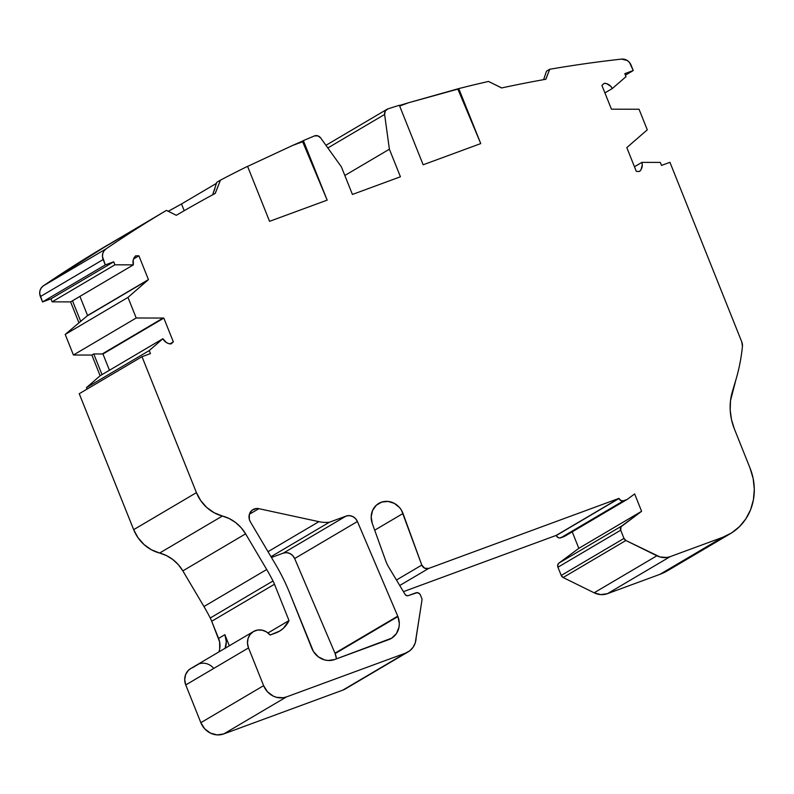 <?xml version="1.0" encoding="UTF-8"?>
<svg xmlns="http://www.w3.org/2000/svg" width="794" height="794" viewBox="0 0 794 794"><rect width="100%" height="100%" fill="white"/><g stroke="black" fill="none" stroke-linecap="round" stroke-linejoin="round"><path stroke-width="1.19" d="M336.448 658.871A18.52 17.002 59.5 0 0 335.137 653.591L336.448 658.871A18.52 17.002 59.5 0 0 335.137 653.591L397.903 616.571L399.313 623.578L399.015 627.091L396.494 633.453L391.75 638.138L334.651 659.536L328.001 660.489L324.597 659.913L318.295 656.807L313.432 651.507L289.959 593.704A196.267 180.258 59.5 0 0 275.488 564.306L250.388 521.886L249.356 519.475L249.336 514.393L251.956 510.314L256.383 508.507L258.854 508.676L318.9 521.658A36.107 33.159 59.5 0 0 329.411 522.224L346.075 516.09L349.35 515.614L352.635 516.467L355.474 518.542L357.419 521.519L397.734 616.154A18.52 17.002 -120.5 0 1 397.903 616.571A18.52 17.002 -120.5 0 1 391.313 638.406A18.52 17.002 -120.5 0 1 388.762 639.617L334.651 659.536A18.52 17.002 -120.5 0 1 311.784 648.271L289.959 593.704A196.267 180.258 59.5 0 0 275.488 564.306L250.388 521.886A9.26 8.506 -120.5 0 1 252.998 509.579A9.26 8.506 -120.5 0 1 258.854 508.676L318.9 521.658A36.107 33.159 59.5 0 0 329.411 522.224L270.982 556.693L329.411 522.224L346.075 516.09A9.26 8.506 -120.5 0 1 357.419 521.519L397.734 616.154A18.52 17.002 -120.5 0 1 397.903 616.571L335.137 653.591A18.52 17.002 59.5 0 0 334.969 653.184L397.734 616.154A18.52 17.002 -120.5 0 1 397.903 616.571L335.137 653.591A18.52 17.002 59.5 0 0 334.969 653.184L294.663 558.539A9.26 8.506 59.5 0 0 283.309 553.12L271.449 557.487L283.309 553.12L286.584 552.634L289.879 553.497L292.708 555.572L294.663 558.539A9.26 8.506 59.5 0 0 283.309 553.12L271.449 557.487M560.842 537.776L623.608 500.756A3.702 3.404 -120.5 0 1 619.032 498.503L556.266 535.523A3.702 3.404 59.5 0 0 560.842 537.776L623.608 500.756L626.803 499.575L564.038 536.595A3.702 3.404 59.5 0 0 564.554 536.357L627.31 499.337A3.702 3.404 -120.5 0 1 626.803 499.575L564.038 536.595L560.842 537.776L623.608 500.756L626.803 499.575L564.038 536.595L559.512 537.965L558.182 537.607L556.266 535.523A3.702 3.404 59.5 0 0 560.842 537.776L564.038 536.595A3.702 3.404 59.5 0 0 564.822 536.178A3.702 3.404 59.5 0 1 564.038 536.595M87.032 316.012A9.26 8.506 59.5 0 0 87.558 315.516L79.916 296.39L87.558 315.516L148.428 279.607A9.26 8.506 -120.5 0 1 147.912 280.103L87.032 316.012L147.912 280.103L127.973 297.403L65.207 334.433L87.032 316.012A9.26 8.506 59.5 0 0 87.558 315.516L148.428 279.607A9.26 8.506 -120.5 0 1 147.912 280.103L127.973 297.403L65.207 334.433L87.032 316.012L147.912 280.103L127.973 297.403L136.201 317.987L73.435 355.017L65.207 334.433L87.032 316.012A9.26 8.506 59.5 0 0 87.558 315.516L148.428 279.607L138.92 255.817L133.541 258.983L138.92 255.817L135.695 255.807A9.26 8.506 -120.5 0 0 133.362 264.868L133.253 259.886L134.186 257.643L135.695 255.807L138.92 255.817L133.541 258.983M627.31 499.337A3.702 3.404 -120.5 0 0 627.588 499.148L634.644 493.928L641.592 511.306L621.742 526.005L558.986 563.035A3.702 3.404 59.5 0 0 557.934 567.224L620.7 530.194L623.985 538.421L561.229 575.442A3.702 3.404 59.5 0 0 563.135 577.526L625.89 540.496L660.171 557.021L666.97 557.457L670.215 556.634A18.52 17.002 -120.5 0 1 656.896 555.78L594.13 592.8A18.52 17.002 59.5 0 0 607.46 593.664L670.215 556.634L722.669 537.33L731.631 532.893L739.462 526.65L745.864 518.839L750.578 509.758L753.427 499.763L754.3 489.233L753.169 478.574L750.072 468.192L734.351 428.879L731.502 419.659L730.202 410.18L730.5 400.722L735.859 379.929A185.151 170.055 59.5 0 0 742.43 346.432A9.26 8.506 -120.5 0 0 741.775 341.896L669.947 162.323L741.775 341.896A9.26 8.506 -120.5 0 1 742.43 346.432L741.775 341.896L669.947 162.323L661.511 165.43L660.31 162.423L641.889 162.373L634.456 166.75L641.889 162.373A9.26 8.506 -120.5 0 1 639.557 171.435L636.331 171.425L626.813 147.634A9.26 8.506 -120.5 0 1 627.339 147.138L627.339 147.138A9.26 8.506 -120.5 0 0 626.813 147.634L636.331 171.425L626.813 147.634A9.26 8.506 -120.5 0 1 627.339 147.138L647.279 129.829L639.041 109.244L612.154 109.185A9.26 8.506 -120.5 0 1 611.42 109.145L601.902 85.365L611.42 109.145A9.26 8.506 -120.5 0 0 612.154 109.185A9.26 8.506 -120.5 0 1 611.42 109.145L601.902 85.365L604.294 83.281A9.26 8.506 -120.5 0 1 612.343 88.521L604.919 92.898L612.343 88.521L626.009 76.651L624.809 73.653L633.245 70.547L625.414 75.162L633.245 70.547L629.513 62.518L627.22 60.483L621.543 59.103A9.26 8.506 -120.5 0 1 631.101 65.177L633.245 70.547L625.414 75.162M127.973 297.403L136.201 317.987L163.088 318.057L102.218 353.965L93.752 353.945L91.866 355.057L73.435 355.017L65.207 334.433L127.973 297.403L136.201 317.987L73.435 355.017L65.207 334.433M169.956 343.871L173.34 341.877L170.948 343.951L168.546 343.554L166.283 342.482L162.899 338.71A9.26 8.506 -120.5 0 0 170.948 343.951L173.34 341.877L169.956 343.871L173.34 341.877L163.822 318.086L102.952 353.995A9.26 8.506 59.5 0 0 102.218 353.965L93.752 353.945L102.029 374.629L162.899 338.71L100.133 375.741L102.029 374.629L93.752 353.945L91.866 355.057L100.133 375.741L162.899 338.71L149.242 350.581L86.477 387.611L100.133 375.741L91.866 355.057L73.435 355.017L136.201 317.987L163.088 318.057A9.26 8.506 -120.5 0 1 163.822 318.086L102.952 353.995L109.453 370.242L102.952 353.995A9.26 8.506 59.5 0 0 102.218 353.965L93.752 353.945L91.866 355.057L73.435 355.017M136.201 317.987L163.088 318.057L102.218 353.965L163.088 318.057A9.26 8.506 -120.5 0 1 163.822 318.086L102.952 353.995A9.26 8.506 59.5 0 0 102.218 353.965M52.166 301.839L50.965 298.832L113.731 261.812L114.931 264.809L52.166 301.839L50.965 298.832L42.529 301.938L105.294 264.918L113.731 261.812L114.931 264.809L52.166 301.839L70.597 301.889L78.864 322.572L70.597 301.889L52.166 301.839L50.965 298.832L113.731 261.812L114.931 264.809L133.362 264.868L70.597 301.889L72.492 300.777L80.76 321.461L72.492 300.777L70.597 301.889L52.166 301.839L114.931 264.809L133.362 264.868L72.492 300.777L133.362 264.868A9.26 8.506 -120.5 0 1 135.695 255.807L138.92 255.817L148.428 279.607A9.26 8.506 -120.5 0 1 147.912 280.103M641.592 511.306L621.742 526.005L558.986 563.035L578.826 548.336L641.592 511.306L620.977 526.819L620.7 530.194L623.985 538.421L625.89 540.496A3.702 3.404 -120.5 0 1 623.985 538.421L561.229 575.442L557.934 567.224L620.7 530.194A3.702 3.404 -120.5 0 1 621.742 526.005L558.986 563.035L578.826 548.336L641.592 511.306L634.644 493.928L627.588 499.148A3.702 3.404 -120.5 0 1 626.803 499.575A3.702 3.404 -120.5 0 0 627.588 499.148L634.644 493.928L641.592 511.306L578.826 548.336L572.226 531.831M253.465 631.538A13.885 12.754 -120.5 0 1 270.119 635.041L266.496 631.895L262.149 630.168L257.613 630.049L253.415 631.567L250.09 634.525L248.026 638.584L247.48 643.229L248.522 647.914A13.885 12.754 -120.5 0 1 253.465 631.538L190.699 668.558A13.885 12.754 59.5 0 0 185.756 684.944L248.522 647.914L263.618 685.659L267.459 691.773L273.156 696.06L276.431 697.301L283.22 697.737L286.475 696.914A18.52 17.002 -120.5 0 1 263.618 685.659L200.852 722.679A18.52 17.002 59.5 0 0 223.71 733.944L286.475 696.914L405.585 653.105A18.52 17.002 -120.5 0 0 416.116 637.86L422.011 599.867A3.702 3.404 -120.5 0 0 421.733 598.309L420.443 595.083L421.733 598.309A3.702 3.404 -120.5 0 1 422.011 599.867L416.116 637.86A18.52 17.002 -120.5 0 1 408.126 651.894A18.52 17.002 -120.5 0 1 405.585 653.105L409.783 650.772L413.098 647.249L415.272 642.832L422.011 599.867A3.702 3.404 -120.5 0 0 421.733 598.309L420.443 595.083A3.702 3.404 -120.5 0 0 415.867 592.83L408.285 595.629L415.867 592.83A3.702 3.404 -120.5 0 1 420.443 595.083L419.669 593.862L417.197 592.642L408.285 595.629A2.779 2.551 -120.5 0 1 405.069 594.369L388.891 567.442A37.03 34.013 -120.5 0 1 386.023 561.666L372.277 523.464L371.185 516.805L372.594 510.403L376.296 505.242L381.716 502.086L388.038 501.431L394.3 503.356L399.561 507.594L401.556 510.383L421.793 565.07L396.444 580.017L421.793 565.07L424.661 568.186L428.651 568.444A5.558 5.101 -120.5 0 1 421.793 565.07L396.444 580.017M229.317 645.78L224.881 634.694L229.317 645.78L224.881 634.694L218.578 638.416L211.71 621.265A37.03 34.013 59.5 0 0 210.241 618.01L273.007 580.98A37.03 34.013 -120.5 0 1 274.476 584.235L211.71 621.265A37.03 34.013 59.5 0 0 210.241 618.01L273.007 580.98A37.03 34.013 -120.5 0 1 274.476 584.235L289.006 620.571L268.005 632.957L289.006 620.571A27.77 25.507 -120.5 0 1 279.448 631.2A27.77 25.507 -120.5 0 1 275.637 633.016L270.119 635.041L279.816 630.982L283.518 628.163L289.006 620.571A27.77 25.507 -120.5 0 1 275.637 633.016L270.119 635.041A13.885 12.754 -120.5 0 0 253.415 631.567A13.885 12.754 -120.5 0 0 248.522 647.914L263.618 685.659L200.852 722.679L185.756 684.944L248.522 647.914L263.618 685.659L200.852 722.679L185.756 684.944L248.522 647.914M214.976 188.267L212.663 194.838L214.976 188.267M50.965 298.832L42.529 301.938L40.385 296.579L103.151 259.549L105.294 264.918L113.731 261.812L50.965 298.832L42.529 301.938L105.294 264.918L113.731 261.812M163.088 318.057A9.26 8.506 -120.5 0 1 163.822 318.086L173.34 341.877L170.948 343.951A9.26 8.506 -120.5 0 1 162.899 338.71L149.242 350.581L86.477 387.611L87.072 389.1L86.477 387.611L100.133 375.741L86.477 387.611L149.242 350.581L150.443 353.588L141.997 356.695L79.241 393.715L133.67 529.667A37.03 34.013 59.5 0 0 159.624 553.041L222.389 516.021A37.03 34.013 -120.5 0 1 245.604 533.846L182.848 570.876A37.03 34.013 59.5 0 0 159.624 553.041L222.389 516.021L229.277 518.591L235.61 522.541L241.138 527.692L245.604 533.846L266.705 569.506A185.151 170.055 -120.5 0 1 273.007 580.98A37.03 34.013 -120.5 0 1 274.476 584.235L211.71 621.265A37.03 34.013 59.5 0 0 210.241 618.01A185.151 170.055 59.5 0 0 203.949 606.537L266.705 569.506A185.151 170.055 -120.5 0 1 273.007 580.98L210.241 618.01A185.151 170.055 59.5 0 0 203.949 606.537L182.848 570.876A37.03 34.013 59.5 0 0 159.624 553.041L166.512 555.611L172.844 559.562L178.372 564.723L182.848 570.876L245.604 533.846L266.705 569.506A185.151 170.055 -120.5 0 1 273.007 580.98M545.518 79.311L545.875 79.251A1379.426 1266.926 -120.5 0 0 501.629 87.955L488.538 81.445A1388.686 1275.432 59.5 0 0 458.753 88.591L480.747 143.585L457.87 89.107L458.753 88.591L480.747 143.585L457.87 89.107L408.702 102.704L399.65 106.039M480.747 143.585L457.87 89.107L458.753 88.591L480.747 143.585L423.152 164.785L399.352 105.274L423.152 164.785L480.747 143.585L423.152 164.785L399.352 105.274A1388.686 1275.432 59.5 0 0 387.919 108.877L385.279 110.991L384.614 114.465A5.558 5.101 -120.5 0 1 387.919 108.877A1388.686 1275.432 59.5 0 1 399.352 105.274A1388.686 1275.432 59.5 0 0 387.919 108.877A5.558 5.101 -120.5 0 0 384.614 114.465L389.388 149.203L400.424 176.784L352.427 194.451L341.39 166.869L320.716 137.987L317.808 135.834L314.374 135.953A5.558 5.101 -120.5 0 1 320.716 137.987L341.39 166.869L320.716 137.987A5.558 5.101 -120.5 0 0 314.374 135.953A1388.686 1275.432 59.5 0 0 303.358 140.617L327.168 200.128L302.643 141.749L302.415 141.173L303.358 140.617L327.168 200.128L302.415 141.173A1388.686 1275.432 59.5 0 0 292.579 145.461L302.643 141.749L302.415 141.173L303.358 140.617L327.168 200.128L269.573 221.328L247.569 166.333A1388.686 1275.432 59.5 0 0 220.454 180.149L216.762 182.322L212.663 194.838M213.526 194.322L215.263 193.389A1379.426 1266.926 -120.5 0 0 176.308 215.313L166.472 210.37L100.947 249.127M270.982 556.693L329.411 522.224L346.075 516.09L283.309 553.12M344.834 175.484L389.388 149.203L400.424 176.784L352.427 194.451L341.39 166.869L352.427 194.451L400.424 176.784L389.388 149.203L384.614 114.465L389.388 149.203L344.834 175.484L389.388 149.203M103.151 259.549A9.26 8.506 -120.5 0 1 106.009 248.899A1388.686 1275.432 59.5 0 1 166.472 210.37L163.217 212.286L166.472 210.37L176.308 215.313A1379.426 1266.926 -120.5 0 1 215.263 193.389L220.454 180.149L216.762 182.322L220.454 180.149L215.263 193.389A1379.426 1266.926 -120.5 0 0 176.308 215.313L166.472 210.37A1388.686 1275.432 59.5 0 0 106.009 248.899L43.253 285.929A9.26 8.506 59.5 0 0 40.385 296.579L103.151 259.549A9.26 8.506 -120.5 0 1 106.009 248.899L103.984 250.914L102.754 253.564L102.466 256.551L105.294 264.918L42.529 301.938L40.385 296.579L103.151 259.549L105.294 264.918M303.358 140.617A1388.686 1275.432 59.5 0 1 314.374 135.953A1388.686 1275.432 59.5 0 0 303.358 140.617L302.415 141.173A1388.686 1275.432 59.5 0 0 292.579 145.461L247.599 166.403L292.579 145.461L302.643 141.749L327.168 200.128L269.573 221.328L247.569 166.333A1388.686 1275.432 59.5 0 0 220.454 180.149L215.234 193.319M101.89 248.542L114.822 240.85A1388.686 1275.432 -120.5 0 1 127.814 233.376A1388.686 1275.432 -120.5 0 0 114.822 240.85A1388.686 1275.432 -120.5 0 1 127.814 233.376M178.968 205.418L168.08 211.383L181.508 203.969L184.208 210.708L181.508 203.969L216.484 183.335L181.508 203.969L184.208 210.708M224.881 634.694L218.578 638.416A18.52 17.002 59.5 0 1 218.866 651.943A18.52 17.002 59.5 0 0 218.578 638.416L224.881 634.694A18.52 17.002 -120.5 0 1 225.178 648.222A18.52 17.002 -120.5 0 0 224.881 634.694L226.29 641.711L225.049 648.549M405.585 653.105L342.819 690.125L223.71 733.944A18.52 17.002 59.5 0 1 200.852 722.679L204.693 728.793L210.39 733.08L217.07 734.897L223.71 733.944L286.475 696.914L405.585 653.105L342.819 690.125L223.71 733.944L286.475 696.914L405.585 653.105L342.819 690.125A18.52 17.002 59.5 0 0 345.36 688.924L408.126 651.894M399.739 585.506L428.651 568.444L399.739 585.506L428.651 568.444L618.983 498.374L556.227 535.394A3.702 3.404 59.5 0 0 556.266 535.523L619.032 498.503A3.702 3.404 -120.5 0 1 618.983 498.374L556.227 535.394L403.431 591.649L556.227 535.394A3.702 3.404 59.5 0 0 556.266 535.523L619.032 498.503A3.702 3.404 -120.5 0 1 618.983 498.374L556.227 535.394A3.702 3.404 59.5 0 0 556.266 535.523M545.825 79.132L545.875 79.251A1379.426 1266.926 -120.5 0 0 501.629 87.955L501.629 87.955A1379.426 1266.926 -120.5 0 1 545.875 79.251L549.736 69.267A1388.686 1275.432 59.5 0 1 621.543 59.103A1388.686 1275.432 59.5 0 0 549.736 69.267L545.825 79.132L549.736 69.267L546.48 71.192L543.622 79.648M327.853 147.952L384.614 114.465M399.451 105.513A1388.686 1275.432 -120.5 0 1 408.702 102.704A1388.686 1275.432 -120.5 0 0 399.451 105.513A1388.686 1275.432 -120.5 0 1 408.702 102.704L458.753 88.591A1388.686 1275.432 59.5 0 1 488.538 81.445A1388.686 1275.432 59.5 0 0 458.753 88.591M346.075 516.09A9.26 8.506 -120.5 0 1 357.419 521.519L294.663 558.539L357.419 521.519L294.663 558.539L334.969 653.184L397.734 616.154L334.969 653.184L294.663 558.539M397.903 616.571A18.52 17.002 -120.5 0 1 388.762 639.617L334.651 659.536A18.52 17.002 -120.5 0 1 311.784 648.271L289.959 593.704A196.267 180.258 59.5 0 0 275.488 564.306L250.388 521.886A9.26 8.506 -120.5 0 1 250.358 512.14A9.26 8.506 -120.5 0 1 258.854 508.676L249.376 514.264M421.793 565.07L403.015 513.49A17.528 16.098 -120.5 0 0 381.716 502.086A17.528 16.098 -120.5 0 0 372.277 523.464L386.023 561.666A37.03 34.013 -120.5 0 0 388.891 567.442L405.069 594.369A2.779 2.551 -120.5 0 0 408.285 595.629L406.498 595.589L405.069 594.369L388.891 567.442A37.03 34.013 -120.5 0 1 386.023 561.666L372.277 523.464A17.528 16.098 -120.5 0 1 378.758 503.416A17.528 16.098 -120.5 0 1 403.015 513.49L374.699 530.194L403.015 513.49L421.793 565.07A5.558 5.101 -120.5 0 0 428.651 568.444L618.983 498.374A3.702 3.404 -120.5 0 0 619.032 498.503L620.938 500.577L623.608 500.756A3.702 3.404 -120.5 0 1 619.032 498.503M732.376 391.601L735.859 379.929A185.151 170.055 59.5 0 0 742.43 346.432A185.151 170.055 59.5 0 1 735.859 379.929L732.376 391.601A55.55 51.014 -120.5 0 0 734.351 428.879A55.55 51.014 -120.5 0 1 732.376 391.601M641.889 162.373L660.31 162.423L661.511 165.43L669.947 162.323L661.511 165.43L660.31 162.423L641.889 162.373L642.277 164.874L641.056 169.588L639.557 171.435L636.331 171.425L639.557 171.435A9.26 8.506 -120.5 0 0 641.889 162.373L634.456 166.75M627.339 147.138L647.279 129.829L639.041 109.244L612.154 109.185L639.041 109.244L647.279 129.829L627.339 147.138M604.919 92.898L612.343 88.521A9.26 8.506 -120.5 0 0 604.294 83.281L601.902 85.365L604.294 83.281L606.705 83.688L610.884 86.407L612.343 88.521L626.009 76.651L624.809 73.653L633.245 70.547L631.101 65.177A9.26 8.506 -120.5 0 0 621.543 59.103A1388.686 1275.432 59.5 0 0 549.736 69.267L546.48 71.192L549.736 69.267M501.6 87.886L488.538 81.445L501.6 87.886M162.899 338.71L149.242 350.581L150.443 353.588L141.997 356.695L196.436 492.637L200.783 500.696L206.807 507.535L214.162 512.755L222.389 516.021A37.03 34.013 -120.5 0 1 245.604 533.846L182.848 570.876L203.949 606.537L266.705 569.506L203.949 606.537L182.848 570.876M219.69 648.936L219.61 641.88L211.71 621.265L274.476 584.235L289.006 620.571L268.005 632.957M258.854 508.676L318.9 521.658L268.015 551.681L318.9 521.658A36.107 33.159 59.5 0 0 329.411 522.224M142.622 224.633L100.133 249.663M166.472 210.37A1388.686 1275.432 59.5 0 0 106.009 248.899L43.253 285.929L41.219 287.944L39.988 290.594L39.7 293.582L42.529 301.938M109.046 244.234A1388.686 1275.432 59.5 0 0 109.046 244.244A1388.686 1275.432 59.5 0 0 43.253 285.929A9.26 8.506 59.5 0 0 40.385 296.579M107.597 245.088A1388.686 1275.432 59.5 0 0 43.253 285.929L107.746 245.009M149.242 350.581L150.443 353.588L141.997 356.695L79.241 393.715L133.67 529.667L138.017 537.717L144.051 544.565L151.396 549.776L159.624 553.041L222.389 516.021A37.03 34.013 59.5 0 1 196.436 492.637L133.67 529.667L79.241 393.715L141.997 356.695L196.436 492.637L133.67 529.667A37.03 34.013 59.5 0 0 159.624 553.041M213.665 668.35A13.885 12.754 -120.5 0 0 198.917 663.933L192.614 667.655A13.885 12.754 59.5 0 0 185.756 684.944L184.704 679.684L185.637 674.553L188.406 670.325L190.897 668.449M670.215 556.634L722.669 537.33L659.903 574.35L607.46 593.664A18.52 17.002 59.5 0 1 594.13 592.8L600.81 594.607L607.46 593.664L670.215 556.634L722.669 537.33L659.903 574.35L607.46 593.664L670.215 556.634A18.52 17.002 -120.5 0 1 656.896 555.78L594.13 592.8L563.135 577.526L625.89 540.496L656.896 555.78L594.13 592.8L563.135 577.526L625.89 540.496A3.702 3.404 -120.5 0 1 623.985 538.421L561.229 575.442L557.934 567.224L620.7 530.194A3.702 3.404 -120.5 0 1 621.742 526.005M722.669 537.33L659.903 574.35A55.55 51.014 59.5 0 0 667.546 570.727L730.301 533.707A55.55 51.014 59.5 0 0 750.072 468.192L734.351 428.879L750.072 468.192A55.55 51.014 59.5 0 1 722.669 537.33A55.55 51.014 59.5 0 0 730.301 533.707M347.653 687.276A18.52 17.002 59.5 0 1 342.819 690.125L345.499 688.835M558.986 563.035L557.765 564.891L557.934 567.224A3.702 3.404 59.5 0 1 558.986 563.035L578.826 548.336M561.229 575.442L563.135 577.526A3.702 3.404 59.5 0 1 561.229 575.442L557.934 567.224M607.46 593.664L659.903 574.35L667.645 570.668M79.916 296.39L87.558 315.516M148.428 279.607L138.92 255.817M173.34 341.877L163.822 318.086M102.952 353.995L109.453 370.242M114.931 264.809L133.362 264.868M612.343 88.521L626.009 76.651L624.809 73.653L633.245 70.547M623.608 500.756L626.803 499.575M87.072 389.1L86.477 387.611M620.7 530.194L623.985 538.421M218.578 638.416L211.71 621.265M274.476 584.235L289.006 620.571M327.168 200.128L269.573 221.328L247.569 166.333A1388.686 1275.432 59.5 0 0 220.454 180.149M247.599 166.403L292.579 145.461L302.643 141.749M302.415 141.173A1388.686 1275.432 59.5 0 0 292.579 145.461M106.009 248.899L43.253 285.929M140.866 225.675L100.193 249.644M168.298 211.264L173.152 208.633M181.508 203.969L216.484 183.335M72.492 300.777L80.76 321.461M93.752 353.945L102.029 374.629M210.241 618.01A185.151 170.055 59.5 0 0 203.949 606.537M198.917 663.933L192.614 667.655M286.475 696.914A18.52 17.002 -120.5 0 1 263.618 685.659M457.87 89.107L408.702 102.704M428.651 568.444L618.983 498.374M625.89 540.496L656.896 555.78M141.997 356.695L196.436 492.637A37.03 34.013 59.5 0 0 222.389 516.021M245.604 533.846L266.705 569.506M357.419 521.519L397.734 616.154M318.9 521.658L268.015 551.681M70.597 301.889L78.864 322.572M91.866 355.057L100.133 375.741M196.436 492.637L133.67 529.667M200.852 722.679L185.756 684.944M342.819 690.125L223.71 733.944M403.015 513.49L374.699 530.194M556.227 535.394L403.431 591.649M594.13 592.8L563.135 577.526M659.903 574.35A55.55 51.014 59.5 0 0 674.404 565.794M325.957 145.302L386.906 109.344"/></g></svg>
